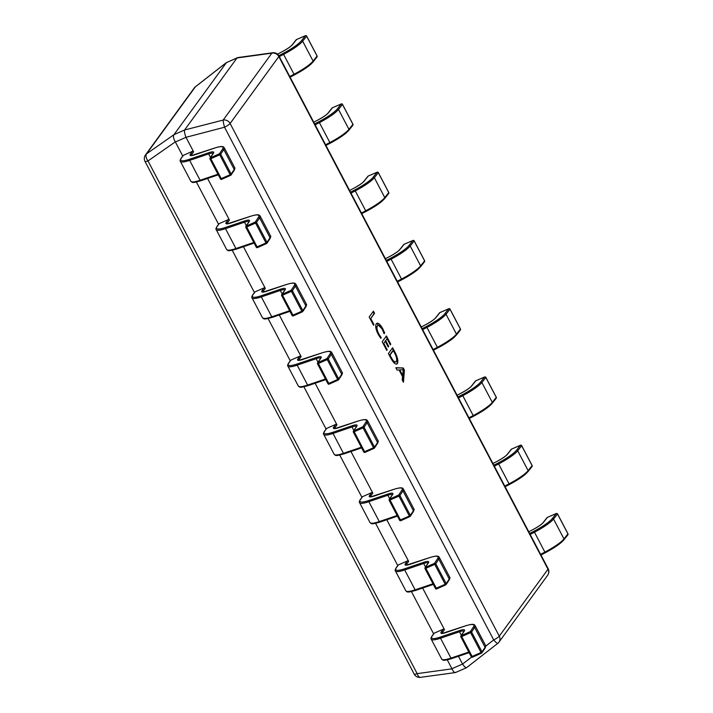 <?xml version="1.0" encoding="UTF-8"?>
<svg xmlns="http://www.w3.org/2000/svg" width="713" height="713" viewBox="0 0 713 713"><rect width="100%" height="100%" fill="white"/><g stroke="black" fill="none" stroke-linecap="round" stroke-linejoin="round"><path stroke-width="1.07" d="M181.387 158.063A0.927 0.856 -143.9 0 0 181.066 158.322L183.045 155.603A0.927 0.856 36.1 0 1 183.375 155.336L181.387 158.063A23.779 4.376 -27.7 0 0 189.711 159.186L208.695 152.725A13.28 2.442 152.3 0 1 213.445 153.206L210.397 157.823L219.497 153.741L219.738 154.819L220.718 154.195L231.164 174.07L234.212 169.453A24.705 4.545 -27.7 0 0 234.666 167.591C235.112 167.787 234.951 168.705 234.185 170.327A0.927 0.865 -146.6 0 0 234.212 169.453L223.766 149.57L220.718 154.186A0.927 0.865 33.4 0 0 219.497 153.741L222.545 149.124A23.779 4.376 -27.7 0 0 214.043 148.259L195.059 154.712A13.28 2.442 152.3 0 1 190.416 154.088L192.394 151.361A0.927 0.856 36.1 0 1 193.615 151.824L185.995 137.306L175.38 141.985L182.742 156.013M183.375 155.336L192.394 151.361M213.445 153.206A0.927 0.865 -146.6 0 0 213.089 153.509L210.041 158.117A0.927 0.865 -146.6 0 1 210.397 157.823L221.636 179.364L230.682 175.282M230.174 174.712L230.78 175.238A0.927 0.865 -146.6 0 0 231.164 174.07L230.174 174.712L219.738 154.819L209.996 159.061L220.442 178.945L230.174 174.712M217.224 226.324A0.927 0.856 -143.9 0 0 216.904 226.582L218.882 223.864A0.927 0.856 36.1 0 1 219.212 223.606L217.224 226.324A23.779 4.376 -27.7 0 0 225.549 227.447L244.532 220.985A13.28 2.442 152.3 0 1 249.283 221.467L246.235 226.083L255.334 222.001L255.575 223.089L256.555 222.456L267.001 242.331L270.049 237.714A24.705 4.545 -27.7 0 0 270.503 235.851C270.958 236.048 270.788 236.966 270.022 238.588A0.927 0.865 -146.6 0 0 270.049 237.714L259.612 217.83L256.564 222.447A0.927 0.865 33.4 0 0 255.334 222.001L258.382 217.385A23.779 4.376 -27.7 0 0 249.889 216.52L230.896 222.973A13.28 2.442 152.3 0 1 226.253 222.349L228.231 219.631A0.927 0.856 36.1 0 1 229.452 220.085L207.599 178.464M219.212 223.606L228.231 219.631M249.283 221.467A0.927 0.865 -146.6 0 0 248.935 221.77L245.878 226.386A0.927 0.865 -146.6 0 1 246.235 226.083L257.473 247.625L266.519 243.543M266.011 242.973L266.617 243.498A0.927 0.865 -146.6 0 0 267.001 242.331L266.011 242.973L255.575 223.089L245.833 227.322L256.279 247.215L266.011 242.973M253.062 294.585A0.927 0.856 -143.9 0 0 252.741 294.852L254.719 292.125A0.927 0.856 36.1 0 1 255.049 291.867L253.062 294.585A23.779 4.376 -27.7 0 0 261.386 295.708L280.369 289.246A13.28 2.442 152.3 0 1 285.12 289.736L282.072 294.344L291.171 290.262L291.412 291.35L292.401 290.708L302.838 310.592L305.886 305.975A24.705 4.545 -27.7 0 0 306.349 304.112C306.795 304.317 306.626 305.226 305.859 306.848A0.927 0.865 -146.6 0 0 305.886 305.975L295.449 286.091L292.401 290.708A0.927 0.865 33.4 0 0 291.171 290.262L294.219 285.646A23.779 4.376 -27.7 0 0 285.726 284.781L266.733 291.234A13.28 2.442 152.3 0 1 262.09 290.61L264.068 287.892A0.927 0.856 36.1 0 1 265.289 288.346L243.445 246.725M255.049 291.867L264.068 287.892M285.12 289.736A0.927 0.865 -146.6 0 0 284.772 290.031L281.724 294.647A0.927 0.865 -146.6 0 1 282.072 294.344L293.31 315.886L302.357 311.804M301.849 311.233L302.464 311.759A0.927 0.865 -146.6 0 0 302.838 310.592L301.849 311.233L291.412 291.35L281.671 295.583L292.116 315.476L301.849 311.233M288.908 362.846A0.927 0.856 -143.9 0 0 288.578 363.113L290.556 360.386A0.927 0.856 36.1 0 1 290.886 360.127L288.908 362.846A23.779 4.376 -27.7 0 0 297.223 363.969L316.216 357.516A13.28 2.442 152.3 0 1 320.957 357.997L317.909 362.614L327.009 358.523L327.249 359.61L328.238 358.969L338.675 378.853L341.723 374.236A24.705 4.545 -27.7 0 0 342.187 372.373C342.632 372.578 342.472 373.487 341.696 375.109A0.927 0.865 -146.6 0 0 341.723 374.236L331.287 354.352L328.238 358.969A0.927 0.865 33.4 0 0 327.009 358.523L330.057 353.906A23.779 4.376 -27.7 0 0 321.563 353.042L302.57 359.504A13.28 2.442 152.3 0 1 297.927 358.871L299.906 356.152A0.927 0.856 36.1 0 1 301.127 356.607L279.282 314.986M290.886 360.127L299.906 356.152M320.957 357.997A0.927 0.865 -146.6 0 0 320.609 358.291L317.561 362.908A0.927 0.865 -146.6 0 1 317.909 362.614L329.156 384.147L338.194 380.065M337.695 379.494L338.301 380.02A0.927 0.865 -146.6 0 0 338.675 378.853L337.695 379.494L327.249 359.61L317.508 363.844L327.953 383.737L337.695 379.494M324.745 431.115A0.927 0.856 -143.9 0 0 324.415 431.374L326.402 428.647A0.927 0.856 36.1 0 1 326.723 428.388L324.745 431.115A23.779 4.376 -27.7 0 0 333.06 432.23L352.053 425.777A13.28 2.442 152.3 0 1 356.794 426.258L353.746 430.875L362.846 426.784L363.086 427.871L364.067 427.239L374.512 447.113L377.569 442.506A24.705 4.545 -27.7 0 0 378.024 440.634C378.469 440.839 378.309 441.748 377.534 443.37A0.927 0.865 -146.6 0 0 377.569 442.506L367.124 422.613L364.076 427.23A0.927 0.865 33.4 0 0 362.846 426.784L365.894 422.167A23.779 4.376 -27.7 0 0 357.4 421.303L338.408 427.764A13.28 2.442 152.3 0 1 333.764 427.14L335.752 424.413A0.927 0.856 36.1 0 1 336.964 424.868L315.119 383.246M326.723 428.388L335.752 424.413M356.794 426.258A0.927 0.865 -146.6 0 0 356.447 426.552L353.398 431.169A0.927 0.865 -146.6 0 1 353.746 430.875L364.994 452.407L374.031 448.334M373.532 447.755L374.138 448.281A0.927 0.865 -146.6 0 0 374.512 447.113L373.532 447.755L363.086 427.871L353.354 432.105L363.79 451.997L373.532 447.755M360.582 499.376A0.927 0.856 -143.9 0 0 360.252 499.635L362.24 496.908A0.927 0.856 36.1 0 1 362.56 496.649L360.582 499.376A23.779 4.376 -27.7 0 0 368.897 500.49L387.89 494.038A13.28 2.442 152.3 0 1 392.631 494.519L389.583 499.136L398.683 495.045L398.923 496.132L399.904 495.499L410.358 515.383L413.406 510.766A24.705 4.545 -27.7 0 0 413.861 508.895C414.306 509.1 414.146 510.009 413.371 511.631A0.927 0.865 -146.6 0 0 413.406 510.766L402.961 490.874L399.913 495.49A0.927 0.865 33.4 0 0 398.683 495.045L401.74 490.428A23.779 4.376 -27.7 0 0 393.237 489.564L374.254 496.025A13.28 2.442 152.3 0 1 369.601 495.401L371.589 492.674A0.927 0.856 36.1 0 1 372.81 493.129L350.956 451.516M362.56 496.649L371.589 492.674M392.631 494.519A0.927 0.865 -146.6 0 0 392.284 494.813L389.236 499.43A0.927 0.865 -146.6 0 1 389.583 499.136L400.831 520.677L409.877 516.595M409.369 516.016L409.975 516.551A0.927 0.865 -146.6 0 0 410.358 515.383L409.369 516.016L398.923 496.132L389.191 500.374L399.628 520.258L409.369 516.016M396.419 567.637A0.927 0.856 -143.9 0 0 396.089 567.896L398.077 565.168A0.927 0.856 36.1 0 1 398.398 564.91L396.419 567.637A23.779 4.376 -27.7 0 0 404.734 568.751L423.727 562.299A13.28 2.442 152.3 0 1 428.468 562.78L425.42 567.396L434.529 563.306L434.761 564.393L435.741 563.76L446.195 583.644L449.243 579.027A24.705 4.545 -27.7 0 0 449.698 577.156C450.144 577.361 449.983 578.27 449.208 579.901A0.927 0.865 -146.6 0 0 449.243 579.027L438.798 559.135L435.75 563.751A0.927 0.865 33.4 0 0 434.529 563.306L437.577 558.689A23.779 4.376 -27.7 0 0 429.074 557.833L410.091 564.286A13.28 2.442 152.3 0 1 405.439 563.662L407.426 560.935A0.927 0.856 36.1 0 1 408.647 561.389L386.794 519.777M398.398 564.91L407.426 560.935M428.468 562.78A0.927 0.865 -146.6 0 0 428.121 563.074L425.073 567.691A0.927 0.865 -146.6 0 1 425.42 567.396L436.668 588.938L445.714 584.856M445.206 584.286L445.812 584.812A0.927 0.865 -146.6 0 0 446.195 583.644L445.206 584.286L434.761 564.393L425.028 568.635L435.465 588.519L445.206 584.286M432.256 635.898A0.927 0.856 -143.9 0 0 431.935 636.156L433.914 633.438A0.927 0.856 36.1 0 1 434.244 633.171L432.256 635.898A23.779 4.376 -27.7 0 0 440.581 637.012L459.564 630.559A13.28 2.442 152.3 0 1 464.315 631.041L461.258 635.657L470.366 631.566L470.607 632.654L471.587 632.03L482.033 651.905L485.081 647.288A24.705 4.545 -27.7 0 0 485.535 645.425C485.981 645.621 485.82 646.531 485.054 648.162A0.927 0.865 -146.6 0 0 485.081 647.288L474.635 627.404L471.587 632.012A0.927 0.865 33.4 0 0 470.366 631.566L473.414 626.959A23.779 4.376 -27.7 0 0 464.912 626.094L445.928 632.547A13.28 2.442 152.3 0 1 441.276 631.923L443.263 629.196A0.927 0.856 36.1 0 1 444.484 629.65L422.631 588.038M434.244 633.171L443.263 629.196M464.315 631.041A0.927 0.865 -146.6 0 0 463.958 631.335L460.91 635.951A0.927 0.865 -146.6 0 1 461.258 635.657L472.505 657.199L481.551 653.117M481.043 652.547L481.649 653.072A0.927 0.865 -146.6 0 0 482.033 651.905L481.043 652.547L470.607 632.654L460.865 636.896L471.302 656.78L481.043 652.547M296.617 39.5L292.517 44.58A13.28 2.442 152.3 0 1 282.259 51.666L277.491 54.161L282.259 51.666C287.624 48.707 290.949 46.425 292.214 44.812A0.927 0.838 38.3 0 1 292.517 44.58M305.574 35.65L296.483 39.554A0.927 0.838 38.3 0 0 296.18 39.785L292.214 44.812M332.454 107.761L328.363 112.841A13.28 2.442 152.3 0 1 318.105 119.927L313.738 122.208L318.105 119.927C323.47 116.968 326.786 114.686 328.051 113.073A0.927 0.838 38.3 0 1 328.363 112.841M341.411 103.911L332.329 107.815A0.927 0.838 38.3 0 0 332.017 108.046L328.051 113.073M368.291 176.022L364.2 181.102A13.28 2.442 152.3 0 1 353.942 188.187L349.584 190.469L353.933 188.179C359.307 185.228 362.623 182.947 363.897 181.334A0.927 0.838 38.3 0 1 364.2 181.102M377.257 172.172L368.166 176.084A0.927 0.838 38.3 0 0 367.863 176.316L363.897 181.334M404.128 244.292L400.038 249.363A13.28 2.442 152.3 0 1 389.779 256.457L385.421 258.73L389.779 256.457C395.145 253.489 398.46 251.208 399.735 249.595A0.927 0.838 38.3 0 1 400.038 249.363M413.094 240.433L404.004 244.345A0.927 0.838 38.3 0 0 403.701 244.577L399.735 249.595M439.966 312.552L435.875 317.624A13.28 2.442 152.3 0 1 425.616 324.718L421.258 326.991L425.608 324.7C430.982 321.75 434.297 319.469 435.572 317.855A0.927 0.838 38.3 0 1 435.875 317.624M448.932 308.693L439.841 312.606A0.927 0.838 38.3 0 0 439.538 312.838L435.572 317.855M475.803 380.813L471.712 385.885A13.28 2.442 152.3 0 1 461.454 392.979L457.095 395.26M484.769 376.963L475.678 380.867A0.927 0.838 38.3 0 0 475.375 381.099L471.409 386.116A0.927 0.838 38.3 0 1 471.712 385.885M511.64 449.074L507.549 454.145A13.28 2.442 152.3 0 1 497.291 461.24L492.933 463.521M520.606 445.224L511.515 449.128A0.927 0.838 38.3 0 0 511.212 449.359L507.246 454.377A0.927 0.838 38.3 0 1 507.549 454.145M547.486 517.335L543.386 522.406A13.28 2.442 152.3 0 1 533.128 529.501L528.77 531.782L533.128 529.501C538.493 526.542 541.818 524.26 543.083 522.638A0.927 0.838 38.3 0 1 543.386 522.406M556.443 513.485L547.352 517.388A0.927 0.838 38.3 0 0 547.049 517.62L543.083 522.638M376.286 323.818C377.81 322.169 379.993 323.862 382.845 328.916L384.672 332.935L384.102 333.72L382.391 329.575C380.216 325.77 378.567 324.558 377.453 325.93C376.482 327.383 376.919 330.048 378.781 333.907L381.223 337.677L380.76 338.319L378.157 334.254C375.706 329.263 375.083 325.779 376.286 323.818L376.954 323.239M376.919 326.162L378.015 325.44L376.919 326.162C375.947 327.615 376.393 330.279 378.246 334.147L378.781 333.907M392.257 348.247L394.494 352.507C397.132 357.73 397.916 361.482 396.847 363.782L397.373 363.55C395.768 365.038 393.54 363.175 390.679 357.953L388.38 353.568L392.631 347.721L395.02 352.275C397.667 357.489 398.451 361.25 397.373 363.55L396.758 364.076M404.405 370.145L403.451 382.275L402.212 379.913L402.551 376.642L399.057 369.985L397.052 370.083L395.813 367.721L403.264 367.979L404.405 370.145L403.87 370.377L403.005 381.428M387.195 349.78L386.731 350.422L382.186 341.768L386.437 335.93L390.777 344.183L390.305 344.825L387.106 338.728L385.706 340.654L388.701 346.358L388.237 346.999L385.243 341.295L383.79 343.292L387.195 349.78L386.58 350.128M373.977 324.602L373.514 325.244L369.182 316.991L373.434 311.144L374.566 313.31L370.778 318.506L373.977 324.602L373.362 324.959M196.405 182.029L218.579 224.274M232.242 250.29L254.425 292.535M268.079 318.551L290.262 360.796M303.916 386.811L326.153 429.173M339.753 455.072L361.99 497.433M375.591 523.333L397.827 565.694M411.437 591.603L433.673 633.955M447.274 659.864L451.926 668.732L462.541 664.053L458.468 656.299M184.587 129.989L237.019 57.967L226.404 62.646L173.972 134.659L184.587 129.989L223.16 120.078L271.876 53.145A6.176 2.968 -97.8 0 1 272.687 52.771L272.687 52.771A6.176 6.176 0 0 1 278.997 56.024A6.176 1.141 152.3 0 1 278.836 56.559L230.112 123.483L499.278 636.165L547.994 569.232L278.836 56.559A6.176 5.686 36.1 0 0 271.876 53.145L237.019 57.967M462.541 664.053L471.632 657.136M462.612 664.168C464.635 667.038 466.017 668.152 466.757 667.52L497.772 643.367A6.176 6.176 0 0 0 498.966 642.137A6.176 5.686 -143.9 0 1 497.843 643.269A6.176 1.096 -128 0 1 497.772 643.367A6.176 1.096 -128 0 1 493.699 639.918L224.533 127.235L185.995 137.306M456.124 672.199C454.823 673.081 453.441 671.967 451.98 668.847L451.926 668.732M175.38 141.985L175.309 141.869C173.482 138.732 173.027 136.343 173.936 134.712L173.972 134.659M226.404 62.646L237.732 57.566L272.687 52.771M224.533 127.235A6.176 0.633 -104.5 0 1 223.16 120.078A6.176 5.686 -143.9 0 1 230.112 123.483A6.176 1.141 152.3 0 1 224.533 127.235M185.941 137.19C184.685 133.794 184.221 131.415 184.569 130.024M226.431 62.601L195.344 86.861A6.176 1.096 -128 0 1 195.415 86.754L195.415 86.754A6.176 6.176 0 0 0 194.221 87.993A6.176 5.686 36.1 0 1 195.344 86.861L146.62 153.785L173.936 134.712M175.309 141.869L148.001 160.942A6.176 3.431 -124.9 0 1 146.62 153.785A6.176 5.686 -143.9 0 0 145.505 154.917L194.221 87.993M466.632 667.662L455.455 672.555L420.501 677.35A6.176 2.968 -97.8 0 1 417.158 673.625L451.98 668.847M395.947 367.979L403.264 367.979M402.738 368.211L403.87 370.377M399.806 369.887L399.28 370.118L402.105 375.51L402.64 375.279L403.282 369.699L399.806 369.887L402.64 375.279M394.494 352.507L395.02 352.275M390.653 357.605L391.187 357.373C393.389 361.402 395.064 362.739 396.223 361.402C397.177 359.789 396.615 356.955 394.547 352.908L393.3 350.529L392.774 350.76L389.45 355.324L390.653 357.605C392.854 361.634 394.539 362.979 395.697 361.634M395.145 362.115L396.223 361.402M389.45 355.324L389.984 355.083L391.187 357.373M393.3 350.529L389.984 355.083M386.063 336.447L390.243 344.415L390.777 344.183M385.706 340.654L387.106 338.728M385.18 340.885L388.175 346.589L388.701 346.358M383.79 343.292L385.243 341.295M383.255 343.523L386.669 350.012M378.246 334.147L380.689 337.909L381.223 337.677M376.696 323.39L382.311 329.148L382.845 328.916M382.311 329.148L384.138 333.176L384.672 332.935M373.051 311.67L374.031 313.542L374.566 313.31M374.031 313.542L370.778 318.506M370.252 318.747L373.452 324.843M234.185 170.327L231.137 174.943A0.927 0.927 0 0 1 230.736 175.273L221.636 179.364A0.927 0.927 0 0 1 220.442 178.945L210.068 159.088M210.495 157.439L208.651 153.928L189.658 160.38A24.705 4.545 152.3 0 1 180.371 161.352L190.817 181.236A24.705 4.545 -27.7 0 0 200.103 180.273L189.658 160.38A0.927 0.588 71.2 0 1 189.711 159.186M213.196 153.322A12.353 2.273 -27.7 0 0 208.651 153.928A0.927 0.588 71.2 0 1 208.695 152.725M234.666 167.591L224.23 147.698A24.705 4.545 152.3 0 1 223.766 149.57A0.927 0.865 33.4 0 0 222.545 149.124M190.817 181.236C192.608 182.35 190.959 183.553 200.87 180.754L218.276 174.837L200.995 180.683A0.927 0.588 71.2 0 1 200.103 180.273L217.946 174.204M193.615 151.824L191.628 154.543A12.353 2.273 -27.7 0 0 191.262 155.47M190.416 154.088A0.927 0.856 36.1 0 1 191.628 154.543L192.1 155.443M220.513 178.972A0.927 0.865 -146.6 0 0 221.565 179.364M210.014 158.99L209.996 159.061A0.927 0.927 0 0 1 210.041 158.117A0.927 0.865 -146.6 0 0 210.014 158.99M270.022 238.588L266.974 243.204A0.927 0.927 0 0 1 266.582 243.534L257.473 247.625A0.927 0.927 0 0 1 256.279 247.215L245.905 227.349M246.333 225.7L244.488 222.189L225.495 228.641A24.705 4.545 152.3 0 1 216.208 229.613L226.654 249.505A24.705 4.545 -27.7 0 0 235.941 248.534L225.495 228.641A0.927 0.588 71.2 0 1 225.549 227.447M249.033 221.583A12.353 2.273 -27.7 0 0 244.488 222.189A0.927 0.588 71.2 0 1 244.532 220.985M270.503 235.851L260.067 215.959A24.705 4.545 152.3 0 1 259.612 217.83A0.927 0.865 33.4 0 0 258.382 217.385M226.654 249.505C228.445 250.611 226.796 251.814 236.707 249.015L254.113 243.097L236.832 248.944A0.927 0.588 71.2 0 1 235.941 248.534L253.783 242.465M229.452 220.085L227.474 222.804A12.353 2.273 -27.7 0 0 227.099 223.73M226.253 222.349A0.927 0.856 36.1 0 1 227.474 222.804L227.937 223.704M256.35 247.233A0.927 0.865 -146.6 0 0 257.402 247.625M245.851 227.251L245.833 227.322A0.927 0.927 0 0 1 245.878 226.386A0.927 0.865 -146.6 0 0 245.851 227.251M305.859 306.848L302.811 311.465A0.927 0.927 0 0 1 302.419 311.804L293.31 315.886A0.927 0.927 0 0 1 292.116 315.476L281.742 295.61M282.17 293.961L280.325 290.449L261.332 296.911A24.705 4.545 152.3 0 1 252.054 297.874L262.491 317.766A24.705 4.545 -27.7 0 0 271.778 316.795L261.332 296.911A0.927 0.588 71.2 0 1 261.386 295.708M284.879 289.843A12.353 2.273 -27.7 0 0 280.325 290.449A0.927 0.588 71.2 0 1 280.369 289.246M306.349 304.112L295.904 284.229A24.705 4.545 152.3 0 1 295.449 286.091A0.927 0.865 33.4 0 0 294.219 285.646M289.941 311.331L272.669 317.205A0.927 0.588 71.2 0 1 271.778 316.795L289.621 310.725M265.289 288.346L263.311 291.064A12.353 2.273 -27.7 0 0 262.945 291.991M262.09 290.61A0.927 0.856 36.1 0 1 263.311 291.064L263.774 291.965M292.187 315.502A0.927 0.865 -146.6 0 0 293.239 315.895M281.688 295.512L281.671 295.583A0.927 0.927 0 0 1 281.724 294.647A0.927 0.865 -146.6 0 0 281.688 295.512M341.696 375.109L338.648 379.726A0.927 0.927 0 0 1 338.256 380.065L329.156 384.147A0.927 0.927 0 0 1 327.953 383.737L317.579 363.871M318.007 362.231L316.162 358.71L297.178 365.172A24.705 4.545 152.3 0 1 287.892 366.134L298.328 386.027A24.705 4.545 -27.7 0 0 307.615 385.056L297.178 365.172A0.927 0.588 71.2 0 1 297.223 363.969M320.716 358.113A12.353 2.273 -27.7 0 0 316.162 358.71A0.927 0.588 71.2 0 1 316.216 357.516M342.187 372.373L331.741 352.489A24.705 4.545 152.3 0 1 331.287 354.352A0.927 0.865 33.4 0 0 330.057 353.906M325.779 379.592L308.515 385.466A0.927 0.588 71.2 0 1 307.615 385.056L325.458 378.986M301.127 356.607L299.148 359.334A12.353 2.273 -27.7 0 0 298.783 360.252M297.927 358.871A0.927 0.856 36.1 0 1 299.148 359.334L299.62 360.225M328.025 383.763A0.927 0.865 -146.6 0 0 329.076 384.155M317.526 363.782L317.508 363.844A0.927 0.927 0 0 1 317.561 362.908A0.927 0.865 -146.6 0 0 317.526 363.782M377.534 443.37L374.485 447.987A0.927 0.927 0 0 1 374.093 448.325L364.994 452.407A0.927 0.927 0 0 1 363.79 451.997L353.416 432.131M353.844 430.492L351.999 426.971L333.016 433.433A24.705 4.545 152.3 0 1 323.729 434.404L334.165 454.288A24.705 4.545 -27.7 0 0 343.452 453.316L333.016 433.433A0.927 0.588 71.2 0 1 333.06 432.23M356.553 426.374A12.353 2.273 -27.7 0 0 351.999 426.971A0.927 0.588 71.2 0 1 352.053 425.777M378.024 440.634L367.578 420.75A24.705 4.545 152.3 0 1 367.124 422.613A0.927 0.865 33.4 0 0 365.894 422.167M361.616 447.862L344.352 453.726A0.927 0.588 71.2 0 1 343.452 453.316L361.304 447.247M336.964 424.868L334.985 427.595A12.353 2.273 -27.7 0 0 334.62 428.513M333.764 427.14A0.927 0.856 36.1 0 1 334.985 427.595L335.458 428.486M363.862 452.024A0.927 0.865 -146.6 0 0 364.913 452.416M353.363 432.042L353.354 432.105A0.927 0.927 0 0 1 353.398 431.169A0.927 0.865 -146.6 0 0 353.363 432.042M413.371 511.631L410.323 516.248A0.927 0.927 0 0 1 409.93 516.586L400.831 520.677A0.927 0.927 0 0 1 399.628 520.258L389.253 500.392M389.681 498.752L387.836 495.241L368.853 501.694A24.705 4.545 152.3 0 1 359.566 502.665L370.002 522.549A24.705 4.545 -27.7 0 0 379.289 521.577L368.853 501.694A0.927 0.588 71.2 0 1 368.897 500.49M392.391 494.635A12.353 2.273 -27.7 0 0 387.836 495.241A0.927 0.588 71.2 0 1 387.89 494.038M413.861 508.895L403.415 489.011A24.705 4.545 152.3 0 1 402.961 490.874A0.927 0.865 33.4 0 0 401.74 490.428M370.002 522.549C371.803 523.663 370.145 524.857 380.065 522.068L397.471 516.141L380.189 521.996A0.927 0.588 71.2 0 1 379.289 521.577L397.141 515.517M372.81 493.129L370.822 495.856A12.353 2.273 -27.7 0 0 370.457 496.774M369.601 495.401A0.927 0.856 36.1 0 1 370.822 495.856L371.295 496.747M399.708 520.285A0.927 0.865 -146.6 0 0 400.759 520.677M389.209 500.303L389.191 500.374A0.927 0.927 0 0 1 389.236 499.43A0.927 0.865 -146.6 0 0 389.209 500.303M449.208 579.901L446.16 584.508A0.927 0.927 0 0 1 445.768 584.847L436.668 588.938A0.927 0.927 0 0 1 435.465 588.519L425.091 568.662M425.518 567.013L423.674 563.502L404.69 569.954A24.705 4.545 152.3 0 1 395.403 570.926L405.849 590.81A24.705 4.545 -27.7 0 0 415.126 589.838L404.69 569.954A0.927 0.588 71.2 0 1 404.734 568.751M428.228 562.896A12.353 2.273 -27.7 0 0 423.674 563.502A0.927 0.588 71.2 0 1 423.727 562.299M449.698 577.156L439.261 557.272A24.705 4.545 152.3 0 1 438.798 559.135A0.927 0.865 33.4 0 0 437.577 558.689M433.299 584.384L416.027 590.257A0.927 0.588 71.2 0 1 415.126 589.838L432.978 583.778M408.647 561.389L406.66 564.117A12.353 2.273 -27.7 0 0 406.294 565.035M405.439 563.662A0.927 0.856 36.1 0 1 406.66 564.117L407.132 565.008M435.545 588.546A0.927 0.865 -146.6 0 0 436.597 588.938M425.046 568.564L425.028 568.635A0.927 0.927 0 0 1 425.073 567.691A0.927 0.865 -146.6 0 0 425.046 568.564M485.054 648.162L481.997 652.778A0.927 0.927 0 0 1 481.605 653.108L472.505 657.199A0.927 0.927 0 0 1 471.302 656.78L460.928 636.923M461.364 635.274L459.52 631.763L440.527 638.215A24.705 4.545 152.3 0 1 431.24 639.187L441.686 659.07A24.705 4.545 -27.7 0 0 450.972 658.108L440.527 638.215A0.927 0.588 71.2 0 1 440.581 637.012M464.065 631.157A12.353 2.273 -27.7 0 0 459.52 631.763A0.927 0.588 71.2 0 1 459.564 630.559M485.535 645.425L475.099 625.533A24.705 4.545 152.3 0 1 474.635 627.404A0.927 0.865 33.4 0 0 473.414 626.959M441.686 659.07C443.477 660.185 441.819 661.379 451.739 658.589L469.145 652.671L451.864 658.518A0.927 0.588 71.2 0 1 450.972 658.108L468.815 652.038M444.484 629.65L442.497 632.378A12.353 2.273 -27.7 0 0 442.131 633.304M441.276 631.923A0.927 0.856 36.1 0 1 442.497 632.378L442.969 633.278M471.382 656.807A0.927 0.865 -146.6 0 0 472.434 657.199M460.883 636.825L460.865 636.896A0.927 0.927 0 0 1 460.91 635.951A0.927 0.865 -146.6 0 0 460.883 636.825M464.912 626.094A0.927 0.588 -108.8 0 1 465.036 626.023C474.778 622.895 474.305 625.034 475.099 625.533M317.027 55.935L306.635 36.167L302.668 41.185A24.705 4.545 152.3 0 1 283.578 54.375L279.309 56.612M306.563 36.051L306.635 36.167A0.927 0.838 38.3 0 0 305.422 35.703L301.456 40.721A0.927 0.838 38.3 0 1 302.668 41.185L313.105 61.077L317.071 56.051A0.927 0.838 -141.7 0 1 317.009 56.969A0.927 0.927 0 0 0 317.107 55.962L306.661 36.078A0.927 0.927 0 0 0 305.476 35.659L296.546 39.509A0.927 0.927 0 0 0 296.18 39.785M278.792 55.667L283.088 53.422A23.779 4.376 -27.7 0 0 301.456 40.721M289.745 76.505L294.023 74.268L283.088 53.422M312.74 62.218A23.779 4.376 152.3 0 1 294.371 74.918L294.023 74.268A24.705 4.545 -27.7 0 0 313.105 61.077A0.927 0.838 -141.7 0 1 313.043 61.986L317.009 56.969A0.927 0.927 0 0 0 317.035 56.942M313.043 61.986L310.779 64.313C307.009 67.592 301.537 71.131 294.38 74.927L290.093 77.156M352.864 124.196L342.472 104.428L338.506 109.445A24.705 4.545 152.3 0 1 319.415 122.636L315.146 124.873M342.4 104.312L342.472 104.428A0.927 0.838 38.3 0 0 341.26 103.964L337.294 108.982A0.927 0.838 38.3 0 1 338.506 109.445L348.942 129.338L352.908 124.312A0.927 0.838 -141.7 0 1 352.846 125.23A0.927 0.927 0 0 0 352.944 124.222L342.498 104.339A0.927 0.927 0 0 0 341.313 103.92L332.383 107.77A0.927 0.927 0 0 0 332.017 108.046M314.638 123.919L318.925 121.682A23.779 4.376 -27.7 0 0 337.294 108.982M325.583 144.766L329.861 142.529L318.925 121.682M348.577 130.479A23.779 4.376 152.3 0 1 330.208 143.179L329.861 142.529A24.705 4.545 -27.7 0 0 348.942 129.338A0.927 0.838 -141.7 0 1 348.889 130.247L352.846 125.23M348.889 130.247L346.616 132.573C342.846 135.853 337.374 139.4 330.217 143.197L325.93 145.416M388.701 192.457L378.309 172.689L374.343 177.706A24.705 4.545 152.3 0 1 355.261 190.906L350.983 193.143M378.238 172.573L378.309 172.689A0.927 0.838 38.3 0 0 377.097 172.225L373.131 177.243A0.927 0.838 38.3 0 1 374.343 177.706L384.788 197.599L388.745 192.581A0.927 0.838 -141.7 0 1 388.692 193.49A0.927 0.927 0 0 0 388.781 192.483L378.345 172.599A0.927 0.927 0 0 0 377.15 172.181L368.22 176.04A0.927 0.927 0 0 0 367.863 176.316M350.475 192.18L354.762 189.943A23.779 4.376 -27.7 0 0 373.131 177.243M361.42 213.027L365.698 210.79L354.762 189.943M384.423 198.74A23.779 4.376 152.3 0 1 366.045 211.44L365.698 210.79A24.705 4.545 -27.7 0 0 384.788 197.599A0.927 0.838 -141.7 0 1 384.726 198.508L388.692 193.49M366.045 211.44L361.767 213.677L366.054 211.458C373.211 207.661 378.683 204.114 382.453 200.834L384.726 198.508M424.538 260.726L414.146 240.949L410.18 245.967A24.705 4.545 152.3 0 1 391.098 259.167L386.82 261.404M414.075 240.834L414.146 240.949A0.927 0.838 38.3 0 0 412.934 240.486L408.968 245.504A0.927 0.838 38.3 0 1 410.18 245.967L420.625 265.86L424.591 260.842A0.927 0.838 -141.7 0 1 424.529 261.751A0.927 0.927 0 0 0 424.618 260.744L414.182 240.86A0.927 0.927 0 0 0 412.987 240.441L404.057 244.301A0.927 0.927 0 0 0 403.701 244.577M386.321 260.441L390.599 258.204A23.779 4.376 -27.7 0 0 408.968 245.504M397.257 281.287L401.535 279.05L390.599 258.204M420.26 267.001A23.779 4.376 152.3 0 1 401.891 279.701L401.535 279.05A24.705 4.545 -27.7 0 0 420.625 265.86A0.927 0.838 -141.7 0 1 420.563 266.769L424.529 261.751M401.882 279.701L397.604 281.947M397.613 281.956L401.891 279.719C409.057 275.922 414.52 272.384 418.29 269.095L420.563 266.769M460.375 328.987L449.983 309.21L446.017 314.237A24.705 4.545 152.3 0 1 426.935 327.427L422.657 329.664M449.912 309.094L449.983 309.21A0.927 0.838 38.3 0 0 448.771 308.747L444.805 313.765A0.927 0.838 38.3 0 1 446.017 314.237L456.463 334.121L460.429 329.103A0.927 0.838 -141.7 0 1 460.366 330.012A0.927 0.927 0 0 0 460.455 329.014L450.019 309.121A0.927 0.927 0 0 0 448.834 308.702L439.894 312.561A0.927 0.927 0 0 0 439.538 312.838M422.158 328.702L426.436 326.465A23.779 4.376 -27.7 0 0 444.805 313.765M433.103 349.548L437.372 347.311L426.436 326.465M456.097 335.27A23.779 4.376 152.3 0 1 437.729 347.962L437.372 347.311A24.705 4.545 -27.7 0 0 456.463 334.121A0.927 0.838 -141.7 0 1 456.4 335.039L460.366 330.012M437.72 347.962L433.442 350.208L437.729 347.98C444.894 344.183 450.358 340.645 454.136 337.356L456.4 335.039M496.221 397.248L485.82 377.471L481.854 382.498A24.705 4.545 152.3 0 1 462.773 395.688L458.495 397.925M485.749 377.364L485.82 377.471A0.927 0.838 38.3 0 0 484.608 377.008L480.642 382.025A0.927 0.838 38.3 0 1 481.854 382.498L492.3 402.382L496.266 397.364A0.927 0.838 -141.7 0 1 496.203 398.273A0.927 0.927 0 0 0 496.293 397.275L485.856 377.382A0.927 0.927 0 0 0 484.671 376.963L475.731 380.822A0.927 0.927 0 0 0 475.375 381.099M457.996 396.972L462.274 394.726A23.779 4.376 -27.7 0 0 480.642 382.025M468.94 417.809L473.209 415.572L462.274 394.726M491.934 403.531A23.779 4.376 152.3 0 1 473.566 416.223L473.209 415.572A24.705 4.545 -27.7 0 0 492.3 402.382A0.927 0.838 -141.7 0 1 492.237 403.3L496.203 398.273A0.927 0.927 0 0 0 496.221 398.246M473.566 416.232L469.279 418.469L473.575 416.24C480.731 412.444 486.195 408.906 489.974 405.617L492.237 403.3M532.058 465.509L521.658 445.741L517.7 450.759A24.705 4.545 152.3 0 1 498.61 463.949L494.332 466.186M521.595 445.625L521.658 445.741A0.927 0.838 38.3 0 0 520.454 445.269L516.488 450.295A0.927 0.838 38.3 0 1 517.7 450.759L528.137 470.642L532.103 465.625A0.927 0.838 -141.7 0 1 532.041 466.543A0.927 0.927 0 0 0 532.139 465.536L521.693 445.643A0.927 0.927 0 0 0 520.508 445.224L511.569 449.083A0.927 0.927 0 0 0 511.212 449.359M493.833 465.233L498.111 462.987A23.779 4.376 -27.7 0 0 516.488 450.295M504.777 486.07L509.055 483.833L498.111 462.987M527.772 471.792A23.779 4.376 152.3 0 1 509.403 484.492L509.055 483.833A24.705 4.545 -27.7 0 0 528.137 470.642A0.927 0.838 -141.7 0 1 528.075 471.56L532.041 466.543M528.075 471.56L525.811 473.878C522.032 477.166 516.568 480.705 509.412 484.501L505.116 486.729M492.924 463.503L497.291 461.24C502.656 458.272 505.98 455.99 507.246 454.377M567.896 533.77L557.504 514.002L553.538 519.019A24.705 4.545 152.3 0 1 534.447 532.21L530.169 534.447M557.432 513.886L557.504 514.002A0.927 0.838 38.3 0 0 556.292 513.529L552.325 518.556A0.927 0.838 38.3 0 1 553.538 519.019L563.974 538.903L567.94 533.885A0.927 0.838 -141.7 0 1 567.878 534.803A0.927 0.927 0 0 0 567.976 533.796L557.53 513.913A0.927 0.927 0 0 0 556.345 513.485L547.415 517.344A0.927 0.927 0 0 0 547.049 517.62M529.67 533.493L533.957 531.247A23.779 4.376 -27.7 0 0 552.325 518.556M540.614 554.34L544.892 552.103L533.957 531.247M563.609 540.053A23.779 4.376 152.3 0 1 545.24 552.753L544.892 552.103A24.705 4.545 -27.7 0 0 563.974 538.903A0.927 0.838 -141.7 0 1 563.912 539.821L567.878 534.803M545.24 552.753L540.962 554.99M485.731 646.121L493.699 639.918A6.176 1.141 152.3 0 0 499.278 636.165A6.176 5.686 -143.9 0 1 498.966 642.137L547.682 575.204A6.176 6.176 0 0 0 548.154 568.707A6.176 1.141 152.3 0 1 547.994 569.232A6.176 5.686 36.1 0 1 547.682 575.204M148.001 160.942L417.158 673.625A6.176 1.141 152.3 0 1 414.191 674.106L145.024 161.423A6.176 1.141 152.3 0 0 148.001 160.942M181.066 158.322C180.059 160.149 179.828 161.156 180.371 161.352M224.23 147.698C223.436 147.199 223.909 145.06 214.167 148.188L191.307 155.612M216.904 226.582C215.896 228.41 215.665 229.417 216.208 229.613M260.067 215.959C259.274 215.469 259.746 213.321 250.013 216.449L227.153 223.873M289.95 311.358L272.544 317.276C262.634 320.075 264.282 318.871 262.491 317.766M252.741 294.852C251.734 296.67 251.502 297.678 252.054 297.874M295.904 284.229C295.111 283.729 295.583 281.582 285.851 284.71L262.99 292.134M325.796 379.619L308.39 385.537C298.471 388.335 300.128 387.141 298.328 386.027M288.578 363.113C287.571 364.931 287.339 365.938 287.892 366.134M331.741 352.489C330.957 351.99 331.42 349.842 321.688 352.971L298.827 360.395M361.634 447.88L344.227 453.798C334.308 456.596 335.966 455.402 334.165 454.288M324.415 431.374C323.408 433.192 323.185 434.199 323.729 434.404M367.578 420.75C366.794 420.251 367.257 418.112 357.525 421.231L334.664 428.656M360.252 499.635C359.245 501.453 359.022 502.46 359.566 502.665M403.415 489.011C402.631 488.512 403.103 486.373 393.362 489.492L370.502 496.916M433.308 584.41L415.902 590.328C405.982 593.118 407.64 591.924 405.849 590.81M396.089 567.896C395.091 569.714 394.859 570.73 395.403 570.926M439.261 557.272C438.468 556.773 438.941 554.634 429.199 557.762L406.339 565.186M431.935 636.156C430.928 637.975 430.697 638.991 431.24 639.187M442.176 633.447L465.036 626.023M290.093 77.173L294.38 74.927M325.939 145.434L330.217 143.197M457.086 395.243L461.445 392.961C466.819 390.011 470.143 387.729 471.409 386.116M505.125 486.747L509.412 484.501M563.912 539.821L561.648 542.138C557.869 545.427 552.406 548.965 545.249 552.762L540.962 555.008M548.154 568.707L278.997 56.024M226.547 62.459L195.415 86.754M145.505 154.917A6.176 6.176 0 0 0 145.024 161.423M414.191 674.106A6.176 6.176 0 0 0 420.501 677.35"/></g></svg>
